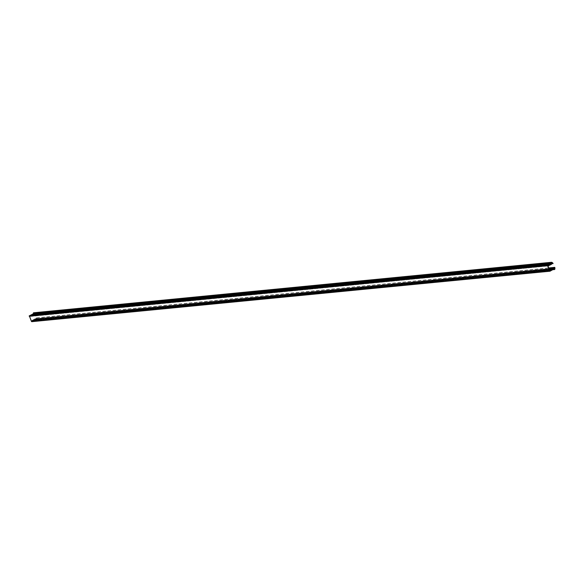 <?xml version="1.0" encoding="UTF-8"?>
<svg xmlns="http://www.w3.org/2000/svg" width="584" height="584" viewBox="0 0 584 584"><rect width="100%" height="100%" fill="white"/><g stroke="black" fill="none" stroke-linecap="round" stroke-linejoin="round"><path stroke-width="0.44" stroke-dasharray="2.92 2.19" d="M33.522 312.798A2.891 2.57 -95.6 0 1 34.974 314.01L33.456 314.28L33.186 315.046L33.2 314.411L32.149 314.966L31.886 315.732L31.894 315.097L30.85 315.645L30.58 316.418L30.594 315.783L29.653 316.28L31.66 321.054L549.785 270.538M29.317 315.718L547.522 265.267M30.39 315.156L548.595 264.698M31.463 314.586L549.668 264.136M32.536 314.024L550.741 263.574M33.157 313.696L551.354 263.245M34.127 313.922L552.252 263.413M33.456 314.28L551.573 263.764M33.186 315.046L550.216 264.632L33.186 315.046M33.2 314.411L551.318 263.902M32.149 314.966L550.274 264.45M31.894 315.097L550.019 264.581M30.85 315.645L548.967 265.136M30.594 315.783L548.712 265.267M31.916 321.718L36.062 319.433L36.442 319.791A5.738 5.095 -95.6 0 1 36.42 319.871L36.617 319.952A2.891 2.57 84.4 0 0 36.675 317.944L35.529 319.076L34.858 318.806L35.274 319.214L34.23 319.762L33.551 319.492L33.974 319.901L32.923 320.448L32.251 320.178L32.667 320.587L31.66 321.054M549.821 271.159L31.843 321.667L549.88 271.159M31.923 321.609L550.04 271.093M32.901 321.091L551.026 270.582M32.989 321.156L550.865 270.662M32.996 321.047L551.114 270.531M33.974 320.528L552.099 270.012M34.062 320.587L551.931 270.1M34.069 320.477L552.187 269.969M35.047 319.966L553.172 269.45M35.128 320.025L553.004 269.538M35.142 319.915L553.26 269.406L36.442 319.791M35.668 319.638L553.793 269.129M35.748 319.703L553.625 269.209M35.755 319.594L553.88 269.078M36.208 318.725L553.084 268.333M35.529 319.076L553.654 268.567M35.274 319.214L549.164 269.114M34.23 319.762L552.347 269.253M33.974 319.901L549.398 269.647M32.923 320.448L551.048 269.939M32.667 320.587L549.632 270.18M29.631 316.353L547.748 265.837M34.974 314.01L553.099 263.493M34.887 314.156L551.573 263.778M33.23 315.01L551.354 264.494M33.069 315.002L550.23 264.581M33.04 314.929L550.252 264.508M31.93 315.696L550.048 265.18M31.864 315.725L548.916 265.318L31.886 315.732M31.77 315.688L548.931 265.267M31.733 315.615L548.953 265.187M30.623 316.375L548.748 265.866M30.558 316.411L547.814 265.983L30.58 316.418M30.463 316.375L547.792 265.939M30.434 316.302L547.763 265.866M29.653 316.28L547.77 265.764M36.062 319.433L554.179 268.917M36.42 319.871L553.252 269.479M36.617 319.952L552.851 269.618M36.675 317.944L554.8 267.428M36.522 317.93L548.683 267.998M34.879 318.813L548.982 268.691L34.858 318.806M34.814 318.842L548.996 268.713M34.777 318.952L549.04 268.815M34.814 319.025L549.069 268.888M33.573 319.499L549.216 269.224L33.551 319.492M33.507 319.528L549.223 269.253M33.478 319.638L549.267 269.348M33.507 319.711L549.303 269.421M32.273 320.178L549.449 269.757L32.251 320.178M32.208 320.214L549.456 269.786M32.171 320.324L549.5 269.888M32.208 320.397L549.529 269.961M549.836 270.567L31.711 321.083L549.814 270.567M34.916 314.156L551.566 263.786M36.15 319.404L554.274 268.896M36.536 320.017L552.705 269.698M36.588 317.878L548.668 267.954"/><path stroke-width="0.88" d="M547.434 265.202L29.317 315.718L31.485 321.499L549.61 270.991L547.434 265.202L551.661 263.092L551.646 262.537A5.738 5.095 84.4 0 0 551.581 262.508L551.646 262.289A2.891 2.57 -95.6 0 1 553.099 263.493L551.573 263.764L551.311 264.53L551.318 263.902L550.274 264.45L550.004 265.216L550.019 264.581L548.967 265.136L548.704 265.902L548.712 265.267L547.748 265.837L549.836 270.567L550.792 270.071L550.369 269.662L551.048 269.939L552.092 269.385L551.676 268.976L552.347 269.253L553.398 268.698L552.975 268.297L553.654 268.567L554.8 267.428A2.891 2.57 84.4 0 1 554.742 269.436L554.544 269.355A5.738 5.095 -95.6 0 0 554.559 269.275L554.274 268.896L553.26 269.406L554.559 269.275M29.565 315.688L548.5 264.749M30.383 315.265L548.507 264.64M30.631 315.126L549.573 264.187M31.456 314.696L549.581 264.077M31.704 314.564L550.646 263.618M32.529 314.134L550.654 263.508M32.777 314.002L551.267 263.296M33.142 313.805L551.274 263.187M33.398 313.674L33.529 313.053A5.738 5.095 84.4 0 0 33.456 313.017L551.566 262.296M551.311 264.53L550.216 264.632L551.311 264.53M31.485 321.499L550.033 271.202L553.26 269.406M549.61 270.991L550.033 271.202M553.084 268.333L554.326 268.209M549.164 269.114L553.398 268.698M549.398 269.647L552.092 269.385M549.632 270.18L550.792 270.071M29.295 315.834L547.412 265.326M29.2 316.221L547.325 265.705M29.309 315.805L547.434 265.297M33.536 313.601L551.661 263.092M33.529 313.053L551.646 262.537M33.456 313.017L551.581 262.508M551.573 263.778L553.011 263.639M550.23 264.581L551.194 264.486M550.252 264.508L551.157 264.413M548.931 265.267L549.887 265.173M548.953 265.187L549.858 265.099M547.792 265.939L548.588 265.859M547.763 265.866L548.558 265.786M31.813 321.66L549.821 271.159M31.755 321.674L549.967 271.151M553.252 269.479L554.544 269.355M552.851 269.618L554.559 269.45M548.683 267.998L554.647 267.421M552.975 268.297L548.982 268.684L552.953 268.304M548.996 268.713L552.931 268.333M549.04 268.815L552.902 268.436M549.069 268.888L552.931 268.509M551.676 268.976L549.216 269.217L551.654 268.99M549.223 269.253L551.632 269.02M549.267 269.348L551.595 269.122M549.303 269.421L551.632 269.195M549.456 269.786L550.325 269.698M549.5 269.888L550.296 269.808M549.529 269.961L550.325 269.881M33.485 312.798L551.61 262.282M551.566 263.786L553.041 263.639M552.705 269.698L554.654 269.509M548.668 267.954L554.712 267.363"/></g></svg>
